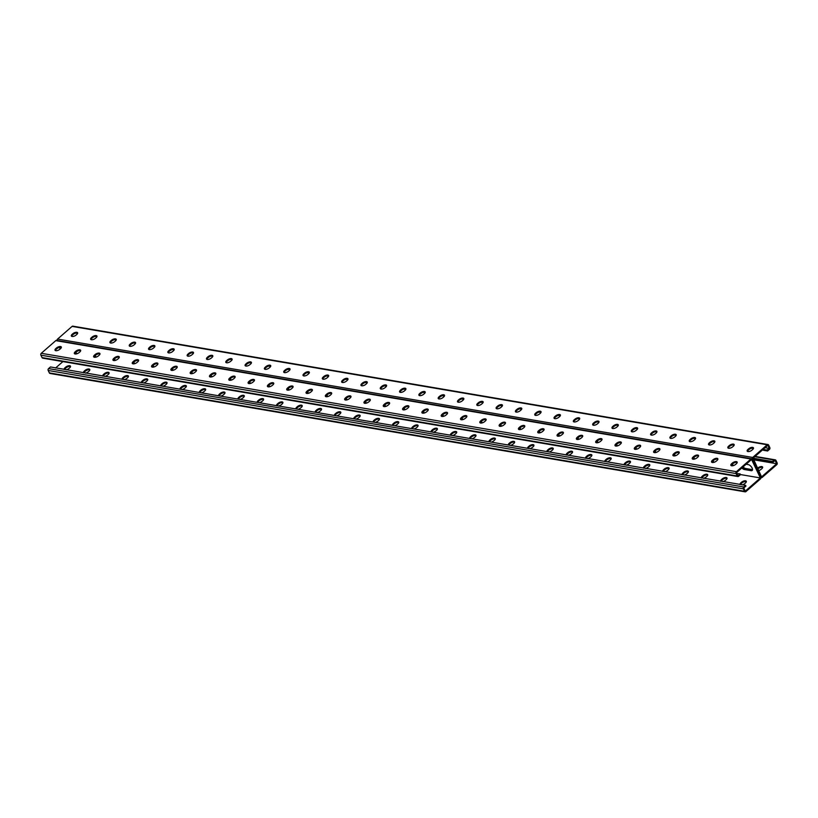<?xml version="1.0" encoding="UTF-8"?>
<svg xmlns="http://www.w3.org/2000/svg" width="818" height="818" viewBox="0 0 818 818"><rect width="100%" height="100%" fill="white"/><g stroke="black" fill="none" stroke-linecap="round" stroke-linejoin="round"><path stroke-width="1.23" d="M765.086 447.681L769.38 448.407L766.916 450.053L767.54 451.045L769.431 449.399A1.35 1.022 -80.3 0 0 769.799 447.518L768.644 445.094A1.35 1.022 -80.3 0 0 767.223 444.777L752.713 457.446A1.35 1.022 -80.3 0 0 752.345 459.327L760.801 477.058L752.345 459.327A1.35 1.022 99.7 0 0 750.924 459.01L736.415 471.679A1.35 1.022 99.7 0 0 736.036 473.561L737.202 475.984A1.35 1.022 99.7 0 0 738.613 476.301L740.505 474.644L740.157 473.919L737.969 475.831L736.466 472.671L751.568 459.481L760.382 477.947L740.454 474.552M740.157 473.919L736.854 473.489M75.88 352.241A3.753 1.789 48.9 0 1 76.606 353.857M95.185 355.533A3.753 1.789 48.9 0 1 95.91 357.149M384.828 404.859A3.753 1.789 48.9 0 1 385.554 406.474M404.143 408.151A3.753 1.789 48.9 0 1 404.869 409.757M365.523 401.566A3.753 1.789 48.9 0 1 366.249 403.182M346.208 398.284A3.753 1.789 48.9 0 1 346.934 399.89M326.903 394.992A3.753 1.789 48.9 0 1 327.629 396.607M307.588 391.699A3.753 1.789 48.9 0 1 308.314 393.315M288.284 388.417A3.753 1.789 48.9 0 1 289.01 390.033M268.969 385.125A3.753 1.789 48.9 0 1 269.705 386.74M249.664 381.842A3.753 1.789 48.9 0 1 250.39 383.448M230.359 378.55A3.753 1.789 48.9 0 1 231.085 380.166M211.044 375.257A3.753 1.789 48.9 0 1 211.77 376.873M191.739 371.975A3.753 1.789 48.9 0 1 192.465 373.591M172.424 368.683A3.753 1.789 48.9 0 1 173.15 370.298M153.119 365.401A3.753 1.789 48.9 0 1 153.845 367.006M133.804 362.108A3.753 1.789 48.9 0 1 134.53 363.724M114.5 358.816A3.753 1.789 48.9 0 1 115.226 360.431M60.184 348.959L59.428 347.374M741.854 467.968A3.753 1.789 -131.1 0 0 744.39 469.532L744.983 469.011A3.753 1.789 48.9 0 1 742.458 467.446A3.753 1.789 -131.1 0 0 744.983 469.011L751.742 470.156A3.753 1.789 -131.1 0 0 752.407 470.145A3.753 1.789 48.9 0 1 751.742 470.156L744.983 469.011L745.587 468.489A3.753 1.789 48.9 0 1 743.051 466.925M744.39 469.532L751.149 470.677A3.753 1.789 -131.1 0 0 752.171 470.473A3.753 1.789 -131.1 0 0 751.65 467.242A3.753 1.789 -131.1 0 0 748.255 464.604L746.118 464.246M733.132 465.667A3.753 1.789 -131.1 0 0 732.396 464.051M443.489 416.342A3.753 1.789 -131.1 0 0 442.763 414.726M424.174 413.049A3.753 1.789 -131.1 0 0 423.448 411.434M462.794 419.624A3.753 1.789 -131.1 0 0 462.068 418.008M482.109 422.916A3.753 1.789 -131.1 0 0 481.373 421.301M501.414 426.198A3.753 1.789 -131.1 0 0 500.688 424.593M520.718 429.491A3.753 1.789 -131.1 0 0 519.992 427.875M540.033 432.783A3.753 1.789 -131.1 0 0 539.307 431.168M559.338 436.066A3.753 1.789 -131.1 0 0 558.612 434.45M578.653 439.358A3.753 1.789 -131.1 0 0 577.927 437.742M597.958 442.64A3.753 1.789 -131.1 0 0 597.232 441.035M617.273 445.933A3.753 1.789 -131.1 0 0 616.547 444.317M636.578 449.225A3.753 1.789 -131.1 0 0 635.852 447.61M655.893 452.507A3.753 1.789 -131.1 0 0 655.167 450.892M675.198 455.8A3.753 1.789 -131.1 0 0 674.472 454.184M694.513 459.082A3.753 1.789 -131.1 0 0 693.776 457.477M713.817 462.374A3.753 1.789 -131.1 0 0 713.091 460.759M751.67 458.775L56.534 340.39A1.35 1.022 99.7 0 0 55.788 340.625L41.268 353.294A1.35 1.022 99.7 0 0 40.9 355.176L42.055 357.599A1.35 1.022 99.7 0 0 42.73 358.151L737.867 476.536M383.601 406.444A3.129 1.391 154.5 0 1 384.47 405.176L385.104 404.624A3.129 1.391 154.5 0 1 389.634 403.315M364.296 403.151A3.129 1.391 154.5 0 1 365.155 401.883L365.789 401.331A3.129 1.391 154.5 0 1 370.329 400.022M344.981 399.859A3.129 1.391 154.5 0 1 345.85 398.601L346.484 398.039A3.129 1.391 154.5 0 1 351.014 396.73M325.676 396.577A3.129 1.391 154.5 0 1 326.535 395.309L327.169 394.757A3.129 1.391 154.5 0 1 331.709 393.448M306.361 393.284A3.129 1.391 154.5 0 1 307.231 392.026L307.865 391.464A3.129 1.391 154.5 0 1 312.394 390.155M287.057 390.002A3.129 1.391 154.5 0 1 287.916 388.734L288.549 388.182A3.129 1.391 154.5 0 1 293.089 386.873M267.742 386.709A3.129 1.391 154.5 0 1 268.611 385.442L269.245 384.889A3.129 1.391 154.5 0 1 273.774 383.581M248.437 383.417A3.129 1.391 154.5 0 1 249.296 382.159L249.94 381.597A3.129 1.391 154.5 0 1 254.47 380.288M229.122 380.135A3.129 1.391 154.5 0 1 229.991 378.867L230.625 378.315A3.129 1.391 154.5 0 1 235.155 377.006M209.817 376.842A3.129 1.391 154.5 0 1 210.676 375.585L211.32 375.022A3.129 1.391 154.5 0 1 215.85 373.714M190.512 373.56A3.129 1.391 154.5 0 1 191.371 372.292L192.005 371.74A3.129 1.391 154.5 0 1 196.535 370.431M171.197 370.268A3.129 1.391 154.5 0 1 172.066 369L172.7 368.448A3.129 1.391 154.5 0 1 177.23 367.139M151.892 366.975A3.129 1.391 154.5 0 1 152.751 365.718L153.385 365.155A3.129 1.391 154.5 0 1 157.915 363.846M132.577 363.693A3.129 1.391 154.5 0 1 133.446 362.425L134.08 361.873A3.129 1.391 154.5 0 1 138.61 360.564M113.273 360.401A3.129 1.391 154.5 0 1 114.131 359.143L114.765 358.581A3.129 1.391 154.5 0 1 119.305 357.272M93.958 357.118A3.129 1.391 154.5 0 1 94.827 355.85L95.461 355.298A3.129 1.391 154.5 0 1 99.99 353.989M74.653 353.826A3.129 1.391 154.5 0 1 75.512 352.558L76.146 352.006A3.129 1.391 154.5 0 1 80.685 350.697M55.338 350.533A3.129 1.391 154.5 0 1 56.207 349.276L56.841 348.713A3.129 1.391 154.5 0 1 61.37 347.405M408.939 406.597A3.129 1.391 -25.5 0 0 404.409 407.906L403.775 408.468A3.129 1.391 -25.5 0 0 402.916 409.726M428.254 409.89A3.129 1.391 -25.5 0 0 423.724 411.198L423.08 411.751A3.129 1.391 -25.5 0 0 422.221 413.018M447.558 413.172A3.129 1.391 -25.5 0 0 443.029 414.491L442.395 415.043A3.129 1.391 -25.5 0 0 441.536 416.301M466.873 416.464A3.129 1.391 -25.5 0 0 462.344 417.773L461.7 418.325A3.129 1.391 -25.5 0 0 460.841 419.593M486.178 419.757A3.129 1.391 -25.5 0 0 481.649 421.065L481.015 421.618A3.129 1.391 -25.5 0 0 480.146 422.886M505.493 423.039A3.129 1.391 -25.5 0 0 500.964 424.348L500.319 424.91A3.129 1.391 -25.5 0 0 499.461 426.168M524.798 426.331A3.129 1.391 -25.5 0 0 520.268 427.64L519.635 428.192A3.129 1.391 -25.5 0 0 518.765 429.46M544.113 429.624A3.129 1.391 -25.5 0 0 539.573 430.933L538.939 431.485A3.129 1.391 -25.5 0 0 538.08 432.742M563.418 432.906A3.129 1.391 -25.5 0 0 558.888 434.215L558.254 434.767A3.129 1.391 -25.5 0 0 557.385 436.035M582.733 436.199A3.129 1.391 -25.5 0 0 578.193 437.507L577.559 438.059A3.129 1.391 -25.5 0 0 576.7 439.327M602.038 439.481A3.129 1.391 -25.5 0 0 597.508 440.79L596.874 441.352A3.129 1.391 -25.5 0 0 596.005 442.61M621.343 442.773A3.129 1.391 -25.5 0 0 616.813 444.082L616.179 444.634A3.129 1.391 -25.5 0 0 615.32 445.902M640.658 446.066A3.129 1.391 -25.5 0 0 636.128 447.374L635.494 447.927A3.129 1.391 -25.5 0 0 634.625 449.194M659.962 449.348A3.129 1.391 -25.5 0 0 655.433 450.657L654.799 451.209A3.129 1.391 -25.5 0 0 653.94 452.477M679.277 452.64A3.129 1.391 -25.5 0 0 674.748 453.949L674.104 454.501A3.129 1.391 -25.5 0 0 673.245 455.769M698.582 455.923A3.129 1.391 -25.5 0 0 694.053 457.231L693.419 457.794A3.129 1.391 -25.5 0 0 692.549 459.051M717.897 459.215A3.129 1.391 -25.5 0 0 713.368 460.524L712.723 461.076A3.129 1.391 -25.5 0 0 711.865 462.344M737.202 462.507A3.129 1.391 -25.5 0 0 732.672 463.816L732.038 464.368A3.129 1.391 -25.5 0 0 731.169 465.636M384.757 403.887L384.123 404.45A3.129 1.391 -25.5 0 0 383.305 406.137A3.129 1.391 -25.5 0 0 385.288 406.536A3.129 1.391 -25.5 0 0 388.131 405.135L388.775 404.573A3.129 1.391 -25.5 0 0 389.583 402.885A3.129 1.391 -25.5 0 0 387.599 402.487A3.129 1.391 -25.5 0 0 384.757 403.887L385.104 404.624M365.441 400.605L364.808 401.157A3.129 1.391 -25.5 0 0 364 402.845A3.129 1.391 -25.5 0 0 365.973 403.243A3.129 1.391 -25.5 0 0 368.826 401.842L369.46 401.29A3.129 1.391 -25.5 0 0 370.268 399.603A3.129 1.391 -25.5 0 0 368.294 399.204A3.129 1.391 -25.5 0 0 365.441 400.605L365.789 401.331M346.137 397.313L345.503 397.875A3.129 1.391 -25.5 0 0 344.685 399.552A3.129 1.391 -25.5 0 0 346.668 399.961A3.129 1.391 -25.5 0 0 349.511 398.55L350.155 397.998A3.129 1.391 -25.5 0 0 350.963 396.311A3.129 1.391 -25.5 0 0 348.979 395.912A3.129 1.391 -25.5 0 0 346.137 397.313L346.484 398.039M326.822 394.031L326.188 394.583A3.129 1.391 -25.5 0 0 325.38 396.27A3.129 1.391 -25.5 0 0 327.353 396.669A3.129 1.391 -25.5 0 0 330.206 395.268L330.84 394.705A3.129 1.391 -25.5 0 0 331.658 393.029A3.129 1.391 -25.5 0 0 329.674 392.62A3.129 1.391 -25.5 0 0 326.822 394.031L327.169 394.757M307.517 390.738L306.883 391.29A3.129 1.391 -25.5 0 0 306.065 392.977A3.129 1.391 -25.5 0 0 308.049 393.376A3.129 1.391 -25.5 0 0 310.901 391.975L311.535 391.423A3.129 1.391 -25.5 0 0 312.343 389.736A3.129 1.391 -25.5 0 0 310.359 389.337A3.129 1.391 -25.5 0 0 307.517 390.738L307.865 391.464M288.202 387.446L287.568 388.008A3.129 1.391 -25.5 0 0 286.76 389.695A3.129 1.391 -25.5 0 0 288.744 390.094A3.129 1.391 -25.5 0 0 291.586 388.693L292.22 388.131A3.129 1.391 -25.5 0 0 293.038 386.444A3.129 1.391 -25.5 0 0 291.055 386.045A3.129 1.391 -25.5 0 0 288.202 387.446L288.549 388.182M268.897 384.163L268.263 384.716A3.129 1.391 -25.5 0 0 267.445 386.403A3.129 1.391 -25.5 0 0 269.429 386.802A3.129 1.391 -25.5 0 0 272.282 385.401L272.915 384.849A3.129 1.391 -25.5 0 0 273.723 383.161A3.129 1.391 -25.5 0 0 271.75 382.763A3.129 1.391 -25.5 0 0 268.897 384.163L269.245 384.889M249.592 380.871L248.948 381.423A3.129 1.391 -25.5 0 0 248.14 383.11A3.129 1.391 -25.5 0 0 250.124 383.519A3.129 1.391 -25.5 0 0 252.966 382.108L253.6 381.556A3.129 1.391 -25.5 0 0 254.418 379.869A3.129 1.391 -25.5 0 0 252.435 379.47A3.129 1.391 -25.5 0 0 249.592 380.871L249.94 381.597M230.277 377.589L229.643 378.141A3.129 1.391 -25.5 0 0 228.835 379.828A3.129 1.391 -25.5 0 0 230.809 380.227A3.129 1.391 -25.5 0 0 233.662 378.826L234.296 378.264A3.129 1.391 -25.5 0 0 235.103 376.577A3.129 1.391 -25.5 0 0 233.13 376.178A3.129 1.391 -25.5 0 0 230.277 377.589L230.625 378.315M210.972 374.296L210.328 374.849A3.129 1.391 -25.5 0 0 209.52 376.536A3.129 1.391 -25.5 0 0 211.504 376.934A3.129 1.391 -25.5 0 0 214.347 375.534L214.981 374.981A3.129 1.391 -25.5 0 0 215.799 373.294A3.129 1.391 -25.5 0 0 213.815 372.896A3.129 1.391 -25.5 0 0 210.972 374.296L211.32 375.022M191.657 371.004L191.023 371.566A3.129 1.391 -25.5 0 0 190.216 373.253A3.129 1.391 -25.5 0 0 192.189 373.652A3.129 1.391 -25.5 0 0 195.042 372.251L195.676 371.689A3.129 1.391 -25.5 0 0 196.484 370.002A3.129 1.391 -25.5 0 0 194.51 369.603A3.129 1.391 -25.5 0 0 191.657 371.004L192.005 371.74M172.353 367.722L171.719 368.274A3.129 1.391 -25.5 0 0 170.901 369.961A3.129 1.391 -25.5 0 0 172.884 370.36A3.129 1.391 -25.5 0 0 175.727 368.959L176.371 368.407A3.129 1.391 -25.5 0 0 177.179 366.72A3.129 1.391 -25.5 0 0 175.195 366.311A3.129 1.391 -25.5 0 0 172.353 367.722L172.7 368.448M153.038 364.429L152.404 364.981A3.129 1.391 -25.5 0 0 151.596 366.668A3.129 1.391 -25.5 0 0 153.569 367.077A3.129 1.391 -25.5 0 0 156.422 365.666L157.056 365.114A3.129 1.391 -25.5 0 0 157.864 363.427A3.129 1.391 -25.5 0 0 155.89 363.028A3.129 1.391 -25.5 0 0 153.038 364.429L153.385 365.155M133.733 361.147L133.099 361.699A3.129 1.391 -25.5 0 0 132.281 363.386A3.129 1.391 -25.5 0 0 134.264 363.785A3.129 1.391 -25.5 0 0 137.107 362.384L137.751 361.822A3.129 1.391 -25.5 0 0 138.559 360.135A3.129 1.391 -25.5 0 0 136.575 359.736A3.129 1.391 -25.5 0 0 133.733 361.147L134.08 361.873M114.418 357.855L113.784 358.407A3.129 1.391 -25.5 0 0 112.976 360.094A3.129 1.391 -25.5 0 0 114.949 360.493A3.129 1.391 -25.5 0 0 117.802 359.092L118.436 358.54A3.129 1.391 -25.5 0 0 119.254 356.852A3.129 1.391 -25.5 0 0 117.271 356.454A3.129 1.391 -25.5 0 0 114.418 357.855L114.765 358.581M95.113 354.562L94.479 355.124A3.129 1.391 -25.5 0 0 93.661 356.812A3.129 1.391 -25.5 0 0 95.645 357.21A3.129 1.391 -25.5 0 0 98.497 355.81L99.131 355.247A3.129 1.391 -25.5 0 0 99.939 353.56A3.129 1.391 -25.5 0 0 97.956 353.161A3.129 1.391 -25.5 0 0 95.113 354.562L95.461 355.298M75.798 351.28L75.164 351.832A3.129 1.391 -25.5 0 0 74.356 353.519A3.129 1.391 -25.5 0 0 76.34 353.918A3.129 1.391 -25.5 0 0 79.182 352.517L79.816 351.965A3.129 1.391 -25.5 0 0 80.634 350.278A3.129 1.391 -25.5 0 0 78.651 349.869A3.129 1.391 -25.5 0 0 75.798 351.28L76.146 352.006M56.493 347.987L55.859 348.54A3.129 1.391 -25.5 0 0 55.041 350.227A3.129 1.391 -25.5 0 0 57.025 350.636A3.129 1.391 -25.5 0 0 59.878 349.225L60.512 348.673A3.129 1.391 -25.5 0 0 61.319 346.985A3.129 1.391 -25.5 0 0 59.346 346.587A3.129 1.391 -25.5 0 0 56.493 347.987L56.841 348.713M408.08 407.865L407.446 408.417A3.129 1.391 154.5 0 1 404.593 409.828A3.129 1.391 154.5 0 1 402.62 409.419A3.129 1.391 154.5 0 1 403.427 407.732L404.061 407.18A3.129 1.391 154.5 0 1 406.914 405.779A3.129 1.391 154.5 0 1 408.888 406.178A3.129 1.391 154.5 0 1 408.08 407.865M427.385 411.157L426.751 411.71A3.129 1.391 154.5 0 1 423.908 413.11A3.129 1.391 154.5 0 1 421.924 412.712A3.129 1.391 154.5 0 1 422.732 411.025L423.376 410.472A3.129 1.391 154.5 0 1 426.219 409.061A3.129 1.391 154.5 0 1 428.203 409.47A3.129 1.391 154.5 0 1 427.385 411.157M446.7 414.44L446.066 414.992A3.129 1.391 154.5 0 1 443.213 416.403A3.129 1.391 154.5 0 1 441.239 416.004A3.129 1.391 154.5 0 1 442.047 414.317L442.681 413.755A3.129 1.391 154.5 0 1 445.534 412.354A3.129 1.391 154.5 0 1 447.507 412.753A3.129 1.391 154.5 0 1 446.7 414.44M466.004 417.732L465.37 418.284A3.129 1.391 154.5 0 1 462.528 419.685A3.129 1.391 154.5 0 1 460.544 419.286A3.129 1.391 154.5 0 1 461.352 417.599L461.996 417.047A3.129 1.391 154.5 0 1 464.839 415.646A3.129 1.391 154.5 0 1 466.822 416.045A3.129 1.391 154.5 0 1 466.004 417.732M485.319 421.014L484.685 421.577A3.129 1.391 154.5 0 1 481.833 422.978A3.129 1.391 154.5 0 1 479.859 422.579A3.129 1.391 154.5 0 1 480.667 420.892L481.301 420.329A3.129 1.391 154.5 0 1 484.154 418.928A3.129 1.391 154.5 0 1 486.127 419.327A3.129 1.391 154.5 0 1 485.319 421.014M504.624 424.307L503.99 424.859A3.129 1.391 154.5 0 1 501.148 426.27A3.129 1.391 154.5 0 1 499.164 425.861A3.129 1.391 154.5 0 1 499.972 424.174L500.616 423.622A3.129 1.391 154.5 0 1 503.459 422.221A3.129 1.391 154.5 0 1 505.442 422.62A3.129 1.391 154.5 0 1 504.624 424.307M523.939 427.599L523.305 428.151A3.129 1.391 154.5 0 1 520.452 429.552A3.129 1.391 154.5 0 1 518.469 429.153A3.129 1.391 154.5 0 1 519.287 427.466L519.921 426.914A3.129 1.391 154.5 0 1 522.774 425.503A3.129 1.391 154.5 0 1 524.747 425.912A3.129 1.391 154.5 0 1 523.939 427.599M543.244 430.881L542.61 431.434A3.129 1.391 154.5 0 1 539.768 432.845A3.129 1.391 154.5 0 1 537.784 432.446A3.129 1.391 154.5 0 1 538.592 430.759L539.226 430.196A3.129 1.391 154.5 0 1 542.078 428.796A3.129 1.391 154.5 0 1 544.062 429.194A3.129 1.391 154.5 0 1 543.244 430.881M562.559 434.174L561.915 434.726A3.129 1.391 154.5 0 1 559.072 436.127A3.129 1.391 154.5 0 1 557.089 435.728A3.129 1.391 154.5 0 1 557.907 434.041L558.541 433.489A3.129 1.391 154.5 0 1 561.383 432.088A3.129 1.391 154.5 0 1 563.367 432.487A3.129 1.391 154.5 0 1 562.559 434.174M581.864 437.456L581.23 438.019A3.129 1.391 154.5 0 1 578.377 439.419A3.129 1.391 154.5 0 1 576.404 439.021A3.129 1.391 154.5 0 1 577.211 437.333L577.845 436.771A3.129 1.391 154.5 0 1 580.698 435.37A3.129 1.391 154.5 0 1 582.682 435.769A3.129 1.391 154.5 0 1 581.864 437.456M601.179 440.749L600.535 441.301A3.129 1.391 154.5 0 1 597.692 442.712A3.129 1.391 154.5 0 1 595.708 442.303A3.129 1.391 154.5 0 1 596.526 440.616L597.16 440.064A3.129 1.391 154.5 0 1 600.003 438.663A3.129 1.391 154.5 0 1 601.987 439.061A3.129 1.391 154.5 0 1 601.179 440.749M620.484 444.041L619.85 444.593A3.129 1.391 154.5 0 1 616.997 445.994A3.129 1.391 154.5 0 1 615.024 445.595A3.129 1.391 154.5 0 1 615.831 443.908L616.465 443.356A3.129 1.391 154.5 0 1 619.318 441.945A3.129 1.391 154.5 0 1 621.291 442.354A3.129 1.391 154.5 0 1 620.484 444.041M639.799 447.323L639.155 447.875A3.129 1.391 154.5 0 1 636.312 449.286A3.129 1.391 154.5 0 1 634.328 448.888A3.129 1.391 154.5 0 1 635.146 447.201L635.78 446.638A3.129 1.391 154.5 0 1 638.623 445.237A3.129 1.391 154.5 0 1 640.606 445.636A3.129 1.391 154.5 0 1 639.799 447.323M659.104 450.616L658.47 451.168A3.129 1.391 154.5 0 1 655.617 452.569A3.129 1.391 154.5 0 1 653.643 452.17A3.129 1.391 154.5 0 1 654.451 450.483L655.085 449.931A3.129 1.391 154.5 0 1 657.938 448.53A3.129 1.391 154.5 0 1 659.911 448.929A3.129 1.391 154.5 0 1 659.104 450.616M678.408 453.898L677.774 454.46A3.129 1.391 154.5 0 1 674.932 455.861A3.129 1.391 154.5 0 1 672.948 455.462A3.129 1.391 154.5 0 1 673.756 453.775L674.4 453.213A3.129 1.391 154.5 0 1 677.243 451.812A3.129 1.391 154.5 0 1 679.226 452.211A3.129 1.391 154.5 0 1 678.408 453.898M697.723 457.19L697.089 457.743A3.129 1.391 154.5 0 1 694.237 459.154A3.129 1.391 154.5 0 1 692.263 458.745A3.129 1.391 154.5 0 1 693.071 457.058L693.705 456.505A3.129 1.391 154.5 0 1 696.558 455.105A3.129 1.391 154.5 0 1 698.531 455.503A3.129 1.391 154.5 0 1 697.723 457.19M717.028 460.483L716.394 461.035A3.129 1.391 154.5 0 1 713.552 462.436A3.129 1.391 154.5 0 1 711.568 462.037A3.129 1.391 154.5 0 1 712.376 460.35L713.02 459.798A3.129 1.391 154.5 0 1 715.862 458.387A3.129 1.391 154.5 0 1 717.846 458.796A3.129 1.391 154.5 0 1 717.028 460.483M736.343 463.765L735.709 464.327A3.129 1.391 154.5 0 1 732.856 465.728A3.129 1.391 154.5 0 1 730.873 465.33A3.129 1.391 154.5 0 1 731.691 463.642L732.325 463.08A3.129 1.391 154.5 0 1 735.178 461.679A3.129 1.391 154.5 0 1 737.151 462.078A3.129 1.391 154.5 0 1 736.343 463.765M760.382 477.947L745.27 491.137L743.766 487.978L745.955 486.066L745.607 485.34L238.038 399.112A3.129 1.391 154.5 0 1 237.987 399.02A3.129 1.391 154.5 0 1 238.795 397.333L239.429 396.781A3.129 1.391 154.5 0 1 242.281 395.37A3.129 1.391 154.5 0 1 244.265 395.769A3.129 1.391 154.5 0 1 243.447 397.456L242.813 398.018A3.129 1.391 154.5 0 1 239.95 399.419M753.388 459.747L776.681 463.714L775.167 460.554L772.703 462.201L772.356 461.475L774.523 460.084A1.35 1.022 99.7 0 1 775.945 460.401L777.1 462.824A1.35 1.022 99.7 0 1 776.732 464.706L762.212 477.375A1.35 1.022 99.7 0 1 760.801 477.058A1.35 1.022 -80.3 0 1 760.423 478.929L745.914 491.608A1.35 1.022 -80.3 0 1 745.167 491.843L50.031 373.458A1.35 1.022 -80.3 0 1 49.356 372.906L48.201 370.482A1.35 1.022 -80.3 0 1 48.569 368.601L50.46 366.955L238.038 399.112M745.167 491.843A1.35 1.022 -80.3 0 1 744.503 491.291L743.337 488.857A1.35 1.022 -80.3 0 1 743.715 486.986L745.607 485.34M62.914 361.597L55.542 368.018M392.415 425.186A3.129 1.391 154.5 0 1 393.274 423.642L393.908 423.08A3.129 1.391 154.5 0 1 396.761 421.679A3.129 1.391 154.5 0 1 398.734 422.078A3.129 1.391 154.5 0 1 397.926 423.765L397.292 424.327A3.129 1.391 154.5 0 1 394.889 425.616M373.1 421.904A3.129 1.391 154.5 0 1 373.959 420.35L374.603 419.798A3.129 1.391 154.5 0 1 377.446 418.397A3.129 1.391 154.5 0 1 379.429 418.796A3.129 1.391 154.5 0 1 378.611 420.483L377.977 421.035A3.129 1.391 154.5 0 1 375.585 422.323M353.795 418.611A3.129 1.391 154.5 0 1 354.654 417.068L355.288 416.505A3.129 1.391 154.5 0 1 358.141 415.104A3.129 1.391 154.5 0 1 360.114 415.503A3.129 1.391 154.5 0 1 359.306 417.19L358.673 417.742A3.129 1.391 154.5 0 1 356.28 419.031M334.49 415.329A3.129 1.391 154.5 0 1 335.339 413.775L335.983 413.223A3.129 1.391 154.5 0 1 338.826 411.812A3.129 1.391 154.5 0 1 340.809 412.221A3.129 1.391 154.5 0 1 339.991 413.898L339.358 414.46A3.129 1.391 154.5 0 1 336.965 415.749M315.175 412.037A3.129 1.391 154.5 0 1 316.034 410.483L316.668 409.93A3.129 1.391 154.5 0 1 319.521 408.53A3.129 1.391 154.5 0 1 321.494 408.928A3.129 1.391 154.5 0 1 320.687 410.616L320.053 411.168A3.129 1.391 154.5 0 1 317.66 412.456M295.871 408.744A3.129 1.391 154.5 0 1 296.729 407.2L297.363 406.638A3.129 1.391 154.5 0 1 300.206 405.237A3.129 1.391 154.5 0 1 302.19 405.636A3.129 1.391 154.5 0 1 301.382 407.323L300.738 407.885A3.129 1.391 154.5 0 1 298.345 409.174M276.556 405.462A3.129 1.391 154.5 0 1 277.414 403.908L278.048 403.356A3.129 1.391 154.5 0 1 280.901 401.955A3.129 1.391 154.5 0 1 282.875 402.354A3.129 1.391 154.5 0 1 282.067 404.041L281.433 404.593A3.129 1.391 154.5 0 1 279.04 405.881M257.251 402.17A3.129 1.391 154.5 0 1 258.11 400.615L258.744 400.063A3.129 1.391 154.5 0 1 261.586 398.663A3.129 1.391 154.5 0 1 263.57 399.061A3.129 1.391 154.5 0 1 262.762 400.748L262.118 401.301A3.129 1.391 154.5 0 1 259.725 402.589M218.733 395.83A3.129 1.391 154.5 0 1 218.672 395.728A3.129 1.391 154.5 0 1 219.49 394.041L220.124 393.489A3.129 1.391 154.5 0 1 222.966 392.088A3.129 1.391 154.5 0 1 224.95 392.487A3.129 1.391 154.5 0 1 224.142 394.174L223.508 394.726A3.129 1.391 154.5 0 1 220.635 396.137M199.418 392.538A3.129 1.391 154.5 0 1 199.367 392.446A3.129 1.391 154.5 0 1 200.175 390.759L200.809 390.196A3.129 1.391 154.5 0 1 203.662 388.795A3.129 1.391 154.5 0 1 205.645 389.194A3.129 1.391 154.5 0 1 204.827 390.881L204.193 391.444A3.129 1.391 154.5 0 1 201.33 392.844M180.113 389.245A3.129 1.391 154.5 0 1 180.052 389.153A3.129 1.391 154.5 0 1 180.87 387.466L181.504 386.914A3.129 1.391 154.5 0 1 184.357 385.503A3.129 1.391 154.5 0 1 186.33 385.912A3.129 1.391 154.5 0 1 185.522 387.599L184.888 388.151A3.129 1.391 154.5 0 1 182.025 389.562M160.809 385.963A3.129 1.391 154.5 0 1 160.747 385.861A3.129 1.391 154.5 0 1 161.555 384.174L162.199 383.622A3.129 1.391 154.5 0 1 165.042 382.221A3.129 1.391 154.5 0 1 167.025 382.619A3.129 1.391 154.5 0 1 166.207 384.307L165.573 384.859A3.129 1.391 154.5 0 1 162.71 386.27M141.494 382.671A3.129 1.391 154.5 0 1 141.442 382.579A3.129 1.391 154.5 0 1 142.25 380.891L142.884 380.339A3.129 1.391 154.5 0 1 145.737 378.928A3.129 1.391 154.5 0 1 147.71 379.327A3.129 1.391 154.5 0 1 146.903 381.014L146.269 381.577A3.129 1.391 154.5 0 1 143.406 382.977M122.189 379.388A3.129 1.391 154.5 0 1 122.127 379.286A3.129 1.391 154.5 0 1 122.935 377.599L123.579 377.047A3.129 1.391 154.5 0 1 126.422 375.646A3.129 1.391 154.5 0 1 128.406 376.045A3.129 1.391 154.5 0 1 127.588 377.732L126.954 378.284A3.129 1.391 154.5 0 1 124.091 379.695M102.874 376.096A3.129 1.391 154.5 0 1 102.823 376.004A3.129 1.391 154.5 0 1 103.63 374.317L104.264 373.754A3.129 1.391 154.5 0 1 107.117 372.354A3.129 1.391 154.5 0 1 109.091 372.752A3.129 1.391 154.5 0 1 108.283 374.439L107.649 375.002A3.129 1.391 154.5 0 1 104.786 376.403M83.569 372.803A3.129 1.391 154.5 0 1 83.508 372.711A3.129 1.391 154.5 0 1 84.326 371.024L84.96 370.472A3.129 1.391 154.5 0 1 87.802 369.061A3.129 1.391 154.5 0 1 89.786 369.47A3.129 1.391 154.5 0 1 88.978 371.157L88.334 371.709A3.129 1.391 154.5 0 1 85.471 373.12M64.254 369.521A3.129 1.391 154.5 0 1 64.203 369.419A3.129 1.391 154.5 0 1 65.011 367.732L65.644 367.18A3.129 1.391 154.5 0 1 68.497 365.779A3.129 1.391 154.5 0 1 70.471 366.178A3.129 1.391 154.5 0 1 69.663 367.865L69.029 368.417A3.129 1.391 154.5 0 1 66.166 369.828M414.205 428.898A3.129 1.391 -25.5 0 0 416.597 427.609L417.231 427.057A3.129 1.391 -25.5 0 0 418.049 425.37A3.129 1.391 -25.5 0 0 416.065 424.971A3.129 1.391 -25.5 0 0 413.223 426.372L412.579 426.924A3.129 1.391 -25.5 0 0 411.72 428.479M433.509 432.19A3.129 1.391 -25.5 0 0 435.912 430.902L436.546 430.35A3.129 1.391 -25.5 0 0 437.354 428.663A3.129 1.391 -25.5 0 0 435.37 428.254A3.129 1.391 -25.5 0 0 432.528 429.665L431.894 430.217A3.129 1.391 -25.5 0 0 431.035 431.771M452.824 435.483A3.129 1.391 -25.5 0 0 455.217 434.184L455.851 433.632A3.129 1.391 -25.5 0 0 456.669 431.945A3.129 1.391 -25.5 0 0 454.685 431.546A3.129 1.391 -25.5 0 0 451.833 432.947L451.199 433.509A3.129 1.391 -25.5 0 0 450.34 435.053M472.129 438.765A3.129 1.391 -25.5 0 0 474.522 437.477L475.166 436.924A3.129 1.391 -25.5 0 0 475.974 435.237A3.129 1.391 -25.5 0 0 473.99 434.839A3.129 1.391 -25.5 0 0 471.148 436.239L470.514 436.792A3.129 1.391 -25.5 0 0 469.655 438.346M491.444 442.057A3.129 1.391 -25.5 0 0 493.837 440.769L494.471 440.207A3.129 1.391 -25.5 0 0 495.289 438.52A3.129 1.391 -25.5 0 0 493.305 438.121A3.129 1.391 -25.5 0 0 490.452 439.522L489.818 440.084A3.129 1.391 -25.5 0 0 488.959 441.628M510.749 445.34A3.129 1.391 -25.5 0 0 513.142 444.051L513.786 443.499A3.129 1.391 -25.5 0 0 514.594 441.812A3.129 1.391 -25.5 0 0 512.61 441.413A3.129 1.391 -25.5 0 0 509.767 442.814L509.133 443.366A3.129 1.391 -25.5 0 0 508.275 444.92M530.064 448.632A3.129 1.391 -25.5 0 0 532.457 447.344L533.091 446.792A3.129 1.391 -25.5 0 0 533.898 445.104A3.129 1.391 -25.5 0 0 531.925 444.695A3.129 1.391 -25.5 0 0 529.072 446.107L528.438 446.659A3.129 1.391 -25.5 0 0 527.579 448.213M549.369 451.925A3.129 1.391 -25.5 0 0 551.761 450.626L552.406 450.074A3.129 1.391 -25.5 0 0 553.213 448.387A3.129 1.391 -25.5 0 0 551.23 447.988A3.129 1.391 -25.5 0 0 548.387 449.389L547.753 449.951A3.129 1.391 -25.5 0 0 546.894 451.495M568.213 455.329A3.129 1.391 -25.5 0 0 571.076 453.918L571.71 453.366A3.129 1.391 -25.5 0 0 572.518 451.679A3.129 1.391 -25.5 0 0 570.545 451.28A3.129 1.391 -25.5 0 0 567.692 452.681L567.058 453.233A3.129 1.391 -25.5 0 0 566.25 454.92A3.129 1.391 -25.5 0 0 566.301 455.023M587.518 458.612A3.129 1.391 -25.5 0 0 590.381 457.211L591.015 456.649A3.129 1.391 -25.5 0 0 591.833 454.961A3.129 1.391 -25.5 0 0 589.85 454.563A3.129 1.391 -25.5 0 0 587.007 455.963L586.363 456.526A3.129 1.391 -25.5 0 0 585.555 458.213A3.129 1.391 -25.5 0 0 585.616 458.305M606.833 461.904A3.129 1.391 -25.5 0 0 609.696 460.493L610.33 459.941A3.129 1.391 -25.5 0 0 611.138 458.254A3.129 1.391 -25.5 0 0 609.165 457.855A3.129 1.391 -25.5 0 0 606.312 459.256L605.678 459.808A3.129 1.391 -25.5 0 0 604.87 461.495A3.129 1.391 -25.5 0 0 604.921 461.597M626.138 465.186A3.129 1.391 -25.5 0 0 629.001 463.786L629.635 463.233A3.129 1.391 -25.5 0 0 630.453 461.546A3.129 1.391 -25.5 0 0 628.469 461.137A3.129 1.391 -25.5 0 0 625.627 462.548L624.983 463.1A3.129 1.391 -25.5 0 0 624.175 464.788A3.129 1.391 -25.5 0 0 624.236 464.88M645.453 468.479A3.129 1.391 -25.5 0 0 648.316 467.068L648.95 466.516A3.129 1.391 -25.5 0 0 649.758 464.829A3.129 1.391 -25.5 0 0 647.784 464.43A3.129 1.391 -25.5 0 0 644.932 465.831L644.298 466.393A3.129 1.391 -25.5 0 0 643.48 468.08A3.129 1.391 -25.5 0 0 643.541 468.172M664.758 471.771A3.129 1.391 -25.5 0 0 667.621 470.36L668.255 469.808A3.129 1.391 -25.5 0 0 669.073 468.121A3.129 1.391 -25.5 0 0 667.089 467.722A3.129 1.391 -25.5 0 0 664.236 469.123L663.602 469.675A3.129 1.391 -25.5 0 0 662.795 471.362A3.129 1.391 -25.5 0 0 662.846 471.465M684.063 475.053A3.129 1.391 -25.5 0 0 686.936 473.653L687.57 473.09A3.129 1.391 -25.5 0 0 688.378 471.403A3.129 1.391 -25.5 0 0 686.394 471.004A3.129 1.391 -25.5 0 0 683.551 472.405L682.918 472.968A3.129 1.391 -25.5 0 0 682.1 474.655A3.129 1.391 -25.5 0 0 682.161 474.747M703.378 478.346A3.129 1.391 -25.5 0 0 706.241 476.935L706.875 476.383A3.129 1.391 -25.5 0 0 707.693 474.696A3.129 1.391 -25.5 0 0 705.709 474.297A3.129 1.391 -25.5 0 0 702.856 475.698L702.222 476.25A3.129 1.391 -25.5 0 0 701.415 477.937A3.129 1.391 -25.5 0 0 701.466 478.039M722.683 481.628A3.129 1.391 -25.5 0 0 725.546 480.227L726.19 479.675A3.129 1.391 -25.5 0 0 726.997 477.988A3.129 1.391 -25.5 0 0 725.014 477.579A3.129 1.391 -25.5 0 0 722.171 478.99L721.537 479.542A3.129 1.391 -25.5 0 0 720.719 481.229A3.129 1.391 -25.5 0 0 720.781 481.321M741.998 484.921A3.129 1.391 -25.5 0 0 744.861 483.52L745.495 482.957A3.129 1.391 -25.5 0 0 746.302 481.27A3.129 1.391 -25.5 0 0 744.329 480.872A3.129 1.391 -25.5 0 0 741.476 482.272L740.842 482.835A3.129 1.391 -25.5 0 0 740.034 484.522A3.129 1.391 -25.5 0 0 740.085 484.614M398.785 422.507A3.129 1.391 -25.5 0 0 394.256 423.816L393.622 424.368A3.129 1.391 -25.5 0 0 392.875 425.268M379.48 419.215A3.129 1.391 -25.5 0 0 374.951 420.524L374.307 421.076A3.129 1.391 -25.5 0 0 373.57 421.986M360.165 415.922A3.129 1.391 -25.5 0 0 355.636 417.231L355.002 417.793A3.129 1.391 -25.5 0 0 354.255 418.693M340.861 412.64A3.129 1.391 -25.5 0 0 336.331 413.949L335.687 414.501A3.129 1.391 -25.5 0 0 334.951 415.401M321.546 409.348A3.129 1.391 -25.5 0 0 317.016 410.656L316.382 411.219A3.129 1.391 -25.5 0 0 315.636 412.119M302.241 406.065A3.129 1.391 -25.5 0 0 297.711 407.374L297.077 407.926A3.129 1.391 -25.5 0 0 296.331 408.826M282.936 402.773A3.129 1.391 -25.5 0 0 278.396 404.082L277.762 404.634A3.129 1.391 -25.5 0 0 277.026 405.534M263.621 399.481A3.129 1.391 -25.5 0 0 259.091 400.789L258.457 401.352A3.129 1.391 -25.5 0 0 257.711 402.251M244.316 396.198A3.129 1.391 -25.5 0 0 239.776 397.507L239.142 398.059A3.129 1.391 -25.5 0 0 238.355 399.072M225.001 392.906A3.129 1.391 -25.5 0 0 220.471 394.215L219.838 394.777A3.129 1.391 -25.5 0 0 219.04 395.779M205.696 389.624A3.129 1.391 -25.5 0 0 201.156 390.932L200.522 391.485A3.129 1.391 -25.5 0 0 199.735 392.497M186.381 386.331A3.129 1.391 -25.5 0 0 181.852 387.64L181.218 388.192A3.129 1.391 -25.5 0 0 180.42 389.204M167.077 383.039A3.129 1.391 -25.5 0 0 162.547 384.348L161.903 384.91A3.129 1.391 -25.5 0 0 161.115 385.922M147.761 379.756A3.129 1.391 -25.5 0 0 143.232 381.065L142.598 381.617A3.129 1.391 -25.5 0 0 141.811 382.63M128.457 376.464A3.129 1.391 -25.5 0 0 123.927 377.773L123.283 378.335A3.129 1.391 -25.5 0 0 122.495 379.337M109.142 373.182A3.129 1.391 -25.5 0 0 104.612 374.491L103.978 375.043A3.129 1.391 -25.5 0 0 103.191 376.055M89.837 369.889A3.129 1.391 -25.5 0 0 85.307 371.198L84.673 371.75A3.129 1.391 -25.5 0 0 83.876 372.763M70.522 366.597A3.129 1.391 -25.5 0 0 65.992 367.906L65.358 368.468A3.129 1.391 -25.5 0 0 64.571 369.47M412.19 428.56A3.129 1.391 154.5 0 1 412.926 427.661L413.571 427.098A3.129 1.391 154.5 0 1 418.1 425.789M431.495 431.843A3.129 1.391 154.5 0 1 432.241 430.943L432.875 430.391A3.129 1.391 154.5 0 1 437.405 429.082M450.81 435.135A3.129 1.391 154.5 0 1 451.546 434.235L452.18 433.673A3.129 1.391 154.5 0 1 456.72 432.364M470.115 438.428A3.129 1.391 154.5 0 1 470.861 437.518L471.495 436.965A3.129 1.391 154.5 0 1 476.025 435.657M489.43 441.71A3.129 1.391 154.5 0 1 490.166 440.81L490.8 440.258A3.129 1.391 154.5 0 1 495.34 438.949M508.735 445.002A3.129 1.391 154.5 0 1 509.481 444.102L510.115 443.54A3.129 1.391 154.5 0 1 514.645 442.231M528.039 448.284A3.129 1.391 154.5 0 1 528.786 447.385L529.42 446.832A3.129 1.391 154.5 0 1 533.95 445.524M547.354 451.577A3.129 1.391 154.5 0 1 548.101 450.677L548.735 450.125A3.129 1.391 154.5 0 1 553.265 448.816M566.618 454.972A3.129 1.391 154.5 0 1 567.406 453.959L568.04 453.407A3.129 1.391 154.5 0 1 572.569 452.098M585.923 458.264A3.129 1.391 154.5 0 1 586.71 457.252L587.355 456.7A3.129 1.391 154.5 0 1 591.884 455.391M605.238 461.546A3.129 1.391 154.5 0 1 606.026 460.544L606.659 459.982A3.129 1.391 154.5 0 1 611.189 458.673M624.543 464.839A3.129 1.391 154.5 0 1 625.33 463.826L625.975 463.274A3.129 1.391 154.5 0 1 630.504 461.966M643.848 468.131A3.129 1.391 154.5 0 1 644.645 467.119L645.279 466.567A3.129 1.391 154.5 0 1 649.809 465.258M663.163 471.413A3.129 1.391 154.5 0 1 663.95 470.401L664.584 469.849A3.129 1.391 154.5 0 1 669.124 468.54M682.468 474.706A3.129 1.391 154.5 0 1 683.265 473.694L683.899 473.141A3.129 1.391 154.5 0 1 688.429 471.833M701.783 477.988A3.129 1.391 154.5 0 1 702.57 476.986L703.204 476.424A3.129 1.391 154.5 0 1 707.744 475.115M721.087 481.281A3.129 1.391 154.5 0 1 721.885 480.268L722.519 479.716A3.129 1.391 154.5 0 1 727.049 478.407M740.402 484.573A3.129 1.391 154.5 0 1 741.19 483.561L741.824 483.009A3.129 1.391 154.5 0 1 746.364 481.7M772.703 462.201L753.02 458.97M772.356 461.475L753.051 458.182L767.867 445.248L769.38 448.407M776.681 463.714L761.568 476.904L753.398 458.908M752.509 469.665A3.753 1.789 48.9 0 1 752.335 469.634L745.587 468.489M757.468 468.315L757.775 468.039A3.129 1.391 154.5 0 1 760.628 466.638A3.129 1.391 154.5 0 1 762.611 467.037A3.129 1.391 154.5 0 1 761.793 468.724L761.159 469.287A3.129 1.391 154.5 0 1 758.572 470.626M762.662 467.467A3.129 1.391 -25.5 0 0 758.122 468.775L757.816 469.041M766.916 450.053L763.082 449.43L763.399 450.125L762.458 449.982M767.264 450.779L763.399 450.125M753.429 448.53L751.834 448.172M734.124 445.237L732.529 444.88M714.809 441.945L713.214 441.597M695.505 438.663L693.909 438.305M676.189 435.37L674.594 435.023M656.885 432.078L655.29 431.73M637.58 428.796L635.975 428.438M618.265 425.503L616.67 425.156M598.96 422.221L597.365 421.863M579.645 418.928L578.05 418.581M560.289 415.749L558.275 415.411M540.974 412.466L538.96 412.119M521.669 409.174L519.655 408.826M502.364 405.881L500.34 405.544M483.049 402.599L481.035 402.251M463.745 399.307L461.72 398.969M444.43 396.014L442.415 395.677M425.125 392.732L423.111 392.384M405.81 389.44L403.795 389.102M386.505 386.157L384.491 385.81M367.19 382.865L365.176 382.517M347.885 379.572L345.871 379.235M328.57 376.29L326.556 375.943M309.265 372.998L307.251 372.66M289.961 369.716L287.936 369.368M270.646 366.423L268.631 366.075M249.787 362.671L251.382 363.028M230.482 359.388L232.077 359.736M211.167 356.096L212.762 356.454M191.862 352.814L193.457 353.161M172.547 349.521L174.152 349.869M153.242 346.229L154.837 346.587M133.937 342.946L135.532 343.294M114.622 339.654L116.217 340.012M95.317 336.372L96.913 336.719M76.002 333.079L77.598 333.427M57.066 340.482A1.35 1.022 -80.3 0 1 57.577 339.071L72.086 326.392A1.35 1.022 -80.3 0 1 72.833 326.157L767.969 444.542M405.933 389.082A3.129 1.391 -25.5 0 0 401.403 390.39L400.769 390.943A3.129 1.391 -25.5 0 0 399.9 392.211M386.628 385.789A3.129 1.391 -25.5 0 0 382.088 387.098L381.454 387.65A3.129 1.391 -25.5 0 0 380.595 388.918M367.313 382.507A3.129 1.391 -25.5 0 0 362.783 383.816L362.149 384.368A3.129 1.391 -25.5 0 0 361.28 385.636M348.008 379.215A3.129 1.391 -25.5 0 0 343.478 380.523L342.834 381.076A3.129 1.391 -25.5 0 0 341.975 382.343M328.693 375.922A3.129 1.391 -25.5 0 0 324.163 377.231L323.529 377.793A3.129 1.391 -25.5 0 0 322.66 379.051M309.388 372.64A3.129 1.391 -25.5 0 0 304.858 373.949L304.214 374.501A3.129 1.391 -25.5 0 0 303.355 375.769M290.073 369.347A3.129 1.391 -25.5 0 0 285.543 370.656L284.909 371.208A3.129 1.391 -25.5 0 0 284.05 372.476M270.768 366.065A3.129 1.391 -25.5 0 0 266.239 367.374L265.594 367.926A3.129 1.391 -25.5 0 0 264.735 369.184M251.453 362.773A3.129 1.391 -25.5 0 0 246.924 364.082L246.29 364.634A3.129 1.391 -25.5 0 0 245.431 365.902M232.148 359.48A3.129 1.391 -25.5 0 0 227.619 360.789L226.985 361.351A3.129 1.391 -25.5 0 0 226.116 362.609M212.844 356.198A3.129 1.391 -25.5 0 0 208.304 357.507L207.67 358.059A3.129 1.391 -25.5 0 0 206.811 359.327M193.529 352.906A3.129 1.391 -25.5 0 0 188.999 354.214L188.365 354.767A3.129 1.391 -25.5 0 0 187.496 356.034M174.224 349.613A3.129 1.391 -25.5 0 0 169.684 350.932L169.05 351.484A3.129 1.391 -25.5 0 0 168.191 352.742M154.909 346.331A3.129 1.391 -25.5 0 0 150.379 347.64L149.745 348.192A3.129 1.391 -25.5 0 0 148.876 349.46M135.604 343.039A3.129 1.391 -25.5 0 0 131.064 344.347L130.43 344.91A3.129 1.391 -25.5 0 0 129.571 346.167M116.289 339.756A3.129 1.391 -25.5 0 0 111.759 341.065L111.125 341.617A3.129 1.391 -25.5 0 0 110.256 342.885M96.984 336.464A3.129 1.391 -25.5 0 0 92.454 337.773L91.81 338.325A3.129 1.391 -25.5 0 0 90.951 339.593M77.669 333.171A3.129 1.391 -25.5 0 0 73.139 334.48L72.505 335.043A3.129 1.391 -25.5 0 0 71.636 336.3M419.215 395.493A3.129 1.391 154.5 0 1 420.074 394.235L420.708 393.673A3.129 1.391 154.5 0 1 425.248 392.364M438.52 398.785A3.129 1.391 154.5 0 1 439.389 397.517L440.023 396.965A3.129 1.391 154.5 0 1 444.552 395.656M457.835 402.078A3.129 1.391 154.5 0 1 458.694 400.81L459.327 400.258A3.129 1.391 154.5 0 1 463.857 398.949M477.139 405.36A3.129 1.391 154.5 0 1 478.009 404.102L478.642 403.54A3.129 1.391 154.5 0 1 483.172 402.231M496.454 408.652A3.129 1.391 154.5 0 1 497.313 407.384L497.947 406.832A3.129 1.391 154.5 0 1 502.477 405.524M515.759 411.935A3.129 1.391 154.5 0 1 516.618 410.677L517.262 410.115A3.129 1.391 154.5 0 1 521.792 408.806M535.064 415.227A3.129 1.391 154.5 0 1 535.933 413.959L536.567 413.407A3.129 1.391 154.5 0 1 541.097 412.098M554.379 418.519A3.129 1.391 154.5 0 1 555.238 417.252L555.882 416.699A3.129 1.391 154.5 0 1 560.412 415.391M573.684 421.802A3.129 1.391 154.5 0 1 574.553 420.544L575.187 419.982A3.129 1.391 154.5 0 1 579.717 418.673M592.999 425.094A3.129 1.391 154.5 0 1 593.858 423.826L594.492 423.274A3.129 1.391 154.5 0 1 599.032 421.965M612.304 428.376A3.129 1.391 154.5 0 1 613.173 427.119L613.807 426.556A3.129 1.391 154.5 0 1 618.336 425.248M631.619 431.669A3.129 1.391 154.5 0 1 632.478 430.401L633.112 429.849A3.129 1.391 154.5 0 1 637.651 428.54M650.923 434.961A3.129 1.391 154.5 0 1 651.793 433.693L652.427 433.141A3.129 1.391 154.5 0 1 656.956 431.832M670.239 438.243A3.129 1.391 154.5 0 1 671.097 436.986L671.731 436.423A3.129 1.391 154.5 0 1 676.271 435.115M689.543 441.536A3.129 1.391 154.5 0 1 690.412 440.268L691.046 439.716A3.129 1.391 154.5 0 1 695.576 438.407M708.858 444.818A3.129 1.391 154.5 0 1 709.717 443.56L710.351 442.998A3.129 1.391 154.5 0 1 714.881 441.689M728.163 448.111A3.129 1.391 154.5 0 1 729.022 446.843L729.666 446.291A3.129 1.391 154.5 0 1 734.196 444.982M747.478 451.403A3.129 1.391 154.5 0 1 748.337 450.135L748.971 449.583A3.129 1.391 154.5 0 1 753.501 448.274M400.421 390.217L401.055 389.654A3.129 1.391 154.5 0 1 403.898 388.253A3.129 1.391 154.5 0 1 405.881 388.652A3.129 1.391 154.5 0 1 405.074 390.339L404.429 390.902A3.129 1.391 154.5 0 1 401.587 392.303A3.129 1.391 154.5 0 1 399.603 391.904A3.129 1.391 154.5 0 1 400.421 390.217L400.769 390.943M381.106 386.924L381.74 386.372A3.129 1.391 154.5 0 1 384.593 384.971A3.129 1.391 154.5 0 1 386.577 385.37A3.129 1.391 154.5 0 1 385.759 387.057L385.125 387.609A3.129 1.391 154.5 0 1 382.282 389.01A3.129 1.391 154.5 0 1 380.298 388.611A3.129 1.391 154.5 0 1 381.106 386.924L381.454 387.65M361.801 383.642L362.435 383.08A3.129 1.391 154.5 0 1 365.278 381.679A3.129 1.391 154.5 0 1 367.262 382.078A3.129 1.391 154.5 0 1 366.454 383.765L365.82 384.327A3.129 1.391 154.5 0 1 362.967 385.728A3.129 1.391 154.5 0 1 360.983 385.329A3.129 1.391 154.5 0 1 361.801 383.642L362.149 384.368M342.486 380.35L343.131 379.797A3.129 1.391 154.5 0 1 345.973 378.386A3.129 1.391 154.5 0 1 347.957 378.795A3.129 1.391 154.5 0 1 347.139 380.482L346.505 381.035A3.129 1.391 154.5 0 1 343.662 382.435A3.129 1.391 154.5 0 1 341.679 382.037A3.129 1.391 154.5 0 1 342.486 380.35L342.834 381.076M323.182 377.057L323.816 376.505A3.129 1.391 154.5 0 1 326.668 375.104A3.129 1.391 154.5 0 1 328.642 375.503A3.129 1.391 154.5 0 1 327.834 377.19L327.2 377.742A3.129 1.391 154.5 0 1 324.347 379.153A3.129 1.391 154.5 0 1 322.364 378.744A3.129 1.391 154.5 0 1 323.182 377.057L323.529 377.793M303.867 373.775L304.511 373.212A3.129 1.391 154.5 0 1 307.353 371.812A3.129 1.391 154.5 0 1 309.337 372.21A3.129 1.391 154.5 0 1 308.519 373.898L307.885 374.46A3.129 1.391 154.5 0 1 305.042 375.861A3.129 1.391 154.5 0 1 303.059 375.462A3.129 1.391 154.5 0 1 303.867 373.775L304.214 374.501M284.562 370.482L285.196 369.93A3.129 1.391 154.5 0 1 288.048 368.529A3.129 1.391 154.5 0 1 290.022 368.928A3.129 1.391 154.5 0 1 289.214 370.615L288.58 371.167A3.129 1.391 154.5 0 1 285.727 372.568A3.129 1.391 154.5 0 1 283.754 372.17A3.129 1.391 154.5 0 1 284.562 370.482L284.909 371.208M265.247 367.2L265.891 366.638A3.129 1.391 154.5 0 1 268.733 365.237A3.129 1.391 154.5 0 1 270.717 365.636A3.129 1.391 154.5 0 1 269.899 367.323L269.265 367.875A3.129 1.391 154.5 0 1 266.423 369.286A3.129 1.391 154.5 0 1 264.439 368.887A3.129 1.391 154.5 0 1 265.247 367.2L265.594 367.926M245.942 363.908L246.576 363.356A3.129 1.391 154.5 0 1 249.429 361.945A3.129 1.391 154.5 0 1 251.402 362.354A3.129 1.391 154.5 0 1 250.594 364.041L249.96 364.593A3.129 1.391 154.5 0 1 247.108 365.994A3.129 1.391 154.5 0 1 245.134 365.595A3.129 1.391 154.5 0 1 245.942 363.908L246.29 364.634M226.637 360.615L227.271 360.063A3.129 1.391 154.5 0 1 230.114 358.662A3.129 1.391 154.5 0 1 232.097 359.061A3.129 1.391 154.5 0 1 231.289 360.748L230.645 361.3A3.129 1.391 154.5 0 1 227.803 362.711A3.129 1.391 154.5 0 1 225.819 362.302A3.129 1.391 154.5 0 1 226.637 360.615L226.985 361.351M207.322 357.333L207.956 356.771A3.129 1.391 154.5 0 1 210.809 355.37A3.129 1.391 154.5 0 1 212.782 355.769A3.129 1.391 154.5 0 1 211.974 357.456L211.341 358.018A3.129 1.391 154.5 0 1 208.488 359.419A3.129 1.391 154.5 0 1 206.514 359.02A3.129 1.391 154.5 0 1 207.322 357.333L207.67 358.059M188.017 354.041L188.651 353.488A3.129 1.391 154.5 0 1 191.494 352.088A3.129 1.391 154.5 0 1 193.477 352.486A3.129 1.391 154.5 0 1 192.67 354.174L192.025 354.726A3.129 1.391 154.5 0 1 189.183 356.127A3.129 1.391 154.5 0 1 187.199 355.728A3.129 1.391 154.5 0 1 188.017 354.041L188.365 354.767M168.702 350.758L169.336 350.196A3.129 1.391 154.5 0 1 172.189 348.795A3.129 1.391 154.5 0 1 174.173 349.194A3.129 1.391 154.5 0 1 173.355 350.881L172.721 351.433A3.129 1.391 154.5 0 1 169.868 352.844A3.129 1.391 154.5 0 1 167.894 352.446A3.129 1.391 154.5 0 1 168.702 350.758L169.05 351.484M149.397 347.466L150.031 346.914A3.129 1.391 154.5 0 1 152.874 345.503A3.129 1.391 154.5 0 1 154.858 345.912A3.129 1.391 154.5 0 1 154.05 347.599L153.416 348.151A3.129 1.391 154.5 0 1 150.563 349.552A3.129 1.391 154.5 0 1 148.579 349.153A3.129 1.391 154.5 0 1 149.397 347.466L149.745 348.192M130.082 344.173L130.716 343.621A3.129 1.391 154.5 0 1 133.569 342.221A3.129 1.391 154.5 0 1 135.553 342.619A3.129 1.391 154.5 0 1 134.735 344.306L134.101 344.859A3.129 1.391 154.5 0 1 131.258 346.27A3.129 1.391 154.5 0 1 129.275 345.861A3.129 1.391 154.5 0 1 130.082 344.173L130.43 344.91M110.778 340.891L111.412 340.329A3.129 1.391 154.5 0 1 114.264 338.928A3.129 1.391 154.5 0 1 116.238 339.327A3.129 1.391 154.5 0 1 115.43 341.014L114.796 341.576A3.129 1.391 154.5 0 1 111.943 342.977A3.129 1.391 154.5 0 1 109.96 342.578A3.129 1.391 154.5 0 1 110.778 340.891L111.125 341.617M91.463 337.599L92.107 337.047A3.129 1.391 154.5 0 1 94.949 335.646A3.129 1.391 154.5 0 1 96.933 336.045A3.129 1.391 154.5 0 1 96.115 337.732L95.481 338.284A3.129 1.391 154.5 0 1 92.638 339.685A3.129 1.391 154.5 0 1 90.655 339.286A3.129 1.391 154.5 0 1 91.463 337.599L91.81 338.325M72.158 334.317L72.792 333.754A3.129 1.391 154.5 0 1 75.645 332.353A3.129 1.391 154.5 0 1 77.618 332.752A3.129 1.391 154.5 0 1 76.81 334.439L76.176 334.991A3.129 1.391 154.5 0 1 73.323 336.402A3.129 1.391 154.5 0 1 71.35 336.004A3.129 1.391 154.5 0 1 72.158 334.317L72.505 335.043M423.744 394.184L424.378 393.632A3.129 1.391 -25.5 0 0 425.196 391.945A3.129 1.391 -25.5 0 0 423.213 391.546A3.129 1.391 -25.5 0 0 420.36 392.947L419.726 393.499A3.129 1.391 -25.5 0 0 418.918 395.186A3.129 1.391 -25.5 0 0 420.892 395.595A3.129 1.391 -25.5 0 0 423.744 394.184M443.049 397.476L443.693 396.924A3.129 1.391 -25.5 0 0 444.501 395.237A3.129 1.391 -25.5 0 0 442.518 394.828A3.129 1.391 -25.5 0 0 439.675 396.239L439.041 396.791A3.129 1.391 -25.5 0 0 438.223 398.478A3.129 1.391 -25.5 0 0 440.207 398.877A3.129 1.391 -25.5 0 0 443.049 397.476M462.364 400.769L462.998 400.206A3.129 1.391 -25.5 0 0 463.806 398.519A3.129 1.391 -25.5 0 0 461.833 398.121A3.129 1.391 -25.5 0 0 458.98 399.521L458.346 400.084A3.129 1.391 -25.5 0 0 457.538 401.771A3.129 1.391 -25.5 0 0 459.511 402.17A3.129 1.391 -25.5 0 0 462.364 400.769M481.669 404.051L482.313 403.499A3.129 1.391 -25.5 0 0 483.121 401.812A3.129 1.391 -25.5 0 0 481.137 401.413A3.129 1.391 -25.5 0 0 478.295 402.814L477.661 403.366A3.129 1.391 -25.5 0 0 476.843 405.053A3.129 1.391 -25.5 0 0 478.827 405.452A3.129 1.391 -25.5 0 0 481.669 404.051M500.984 407.344L501.618 406.781A3.129 1.391 -25.5 0 0 502.426 405.094A3.129 1.391 -25.5 0 0 500.452 404.695A3.129 1.391 -25.5 0 0 497.6 406.106L496.966 406.658A3.129 1.391 -25.5 0 0 496.158 408.346A3.129 1.391 -25.5 0 0 498.131 408.744A3.129 1.391 -25.5 0 0 500.984 407.344M520.289 410.626L520.923 410.074A3.129 1.391 -25.5 0 0 521.741 408.386A3.129 1.391 -25.5 0 0 519.757 407.988A3.129 1.391 -25.5 0 0 516.915 409.389L516.27 409.941A3.129 1.391 -25.5 0 0 515.463 411.628A3.129 1.391 -25.5 0 0 517.446 412.037A3.129 1.391 -25.5 0 0 520.289 410.626M539.604 413.918L540.238 413.366A3.129 1.391 -25.5 0 0 541.046 411.679A3.129 1.391 -25.5 0 0 539.072 411.27A3.129 1.391 -25.5 0 0 536.219 412.681L535.585 413.233A3.129 1.391 -25.5 0 0 534.778 414.92A3.129 1.391 -25.5 0 0 536.751 415.319A3.129 1.391 -25.5 0 0 539.604 413.918M558.909 417.211L559.543 416.648A3.129 1.391 -25.5 0 0 560.361 414.961A3.129 1.391 -25.5 0 0 558.377 414.562A3.129 1.391 -25.5 0 0 555.534 415.963L554.89 416.526A3.129 1.391 -25.5 0 0 554.083 418.213A3.129 1.391 -25.5 0 0 556.066 418.611A3.129 1.391 -25.5 0 0 558.909 417.211M578.224 420.493L578.858 419.941A3.129 1.391 -25.5 0 0 579.665 418.254A3.129 1.391 -25.5 0 0 577.692 417.855A3.129 1.391 -25.5 0 0 574.839 419.256L574.205 419.808A3.129 1.391 -25.5 0 0 573.387 421.495A3.129 1.391 -25.5 0 0 575.371 421.894A3.129 1.391 -25.5 0 0 578.224 420.493M597.529 423.785L598.163 423.223A3.129 1.391 -25.5 0 0 598.98 421.536A3.129 1.391 -25.5 0 0 596.997 421.137A3.129 1.391 -25.5 0 0 594.144 422.548L593.51 423.1A3.129 1.391 -25.5 0 0 592.702 424.787A3.129 1.391 -25.5 0 0 594.686 425.186A3.129 1.391 -25.5 0 0 597.529 423.785M616.844 427.068L617.478 426.515A3.129 1.391 -25.5 0 0 618.285 424.828A3.129 1.391 -25.5 0 0 616.302 424.43A3.129 1.391 -25.5 0 0 613.459 425.83L612.825 426.382A3.129 1.391 -25.5 0 0 612.007 428.07A3.129 1.391 -25.5 0 0 613.991 428.479A3.129 1.391 -25.5 0 0 616.844 427.068M636.148 430.36L636.782 429.808A3.129 1.391 -25.5 0 0 637.6 428.121A3.129 1.391 -25.5 0 0 635.617 427.712A3.129 1.391 -25.5 0 0 632.764 429.123L632.13 429.675A3.129 1.391 -25.5 0 0 631.322 431.362A3.129 1.391 -25.5 0 0 633.296 431.761A3.129 1.391 -25.5 0 0 636.148 430.36M655.453 433.652L656.097 433.09A3.129 1.391 -25.5 0 0 656.905 431.403A3.129 1.391 -25.5 0 0 654.921 431.004A3.129 1.391 -25.5 0 0 652.079 432.405L651.445 432.967A3.129 1.391 -25.5 0 0 650.627 434.655A3.129 1.391 -25.5 0 0 652.611 435.053A3.129 1.391 -25.5 0 0 655.453 433.652M674.768 436.935L675.402 436.383A3.129 1.391 -25.5 0 0 676.21 434.695A3.129 1.391 -25.5 0 0 674.236 434.297A3.129 1.391 -25.5 0 0 671.384 435.697L670.75 436.25A3.129 1.391 -25.5 0 0 669.942 437.937A3.129 1.391 -25.5 0 0 671.915 438.336A3.129 1.391 -25.5 0 0 674.768 436.935M694.073 440.227L694.717 439.665A3.129 1.391 -25.5 0 0 695.525 437.978A3.129 1.391 -25.5 0 0 693.541 437.579A3.129 1.391 -25.5 0 0 690.699 438.99L690.065 439.542A3.129 1.391 -25.5 0 0 689.247 441.229A3.129 1.391 -25.5 0 0 691.23 441.628A3.129 1.391 -25.5 0 0 694.073 440.227M713.388 443.509L714.022 442.957A3.129 1.391 -25.5 0 0 714.83 441.27A3.129 1.391 -25.5 0 0 712.856 440.871A3.129 1.391 -25.5 0 0 710.004 442.272L709.37 442.824A3.129 1.391 -25.5 0 0 708.562 444.511A3.129 1.391 -25.5 0 0 710.535 444.92A3.129 1.391 -25.5 0 0 713.388 443.509M732.693 446.802L733.327 446.25A3.129 1.391 -25.5 0 0 734.145 444.563A3.129 1.391 -25.5 0 0 732.161 444.164A3.129 1.391 -25.5 0 0 729.319 445.565L728.674 446.117A3.129 1.391 -25.5 0 0 727.867 447.804A3.129 1.391 -25.5 0 0 729.85 448.203A3.129 1.391 -25.5 0 0 732.693 446.802M752.008 450.094L752.642 449.532A3.129 1.391 -25.5 0 0 753.45 447.845A3.129 1.391 -25.5 0 0 751.476 447.446A3.129 1.391 -25.5 0 0 748.623 448.847L747.989 449.409A3.129 1.391 -25.5 0 0 747.182 451.096A3.129 1.391 -25.5 0 0 749.155 451.495A3.129 1.391 -25.5 0 0 752.008 450.094M772.642 461.73L772.99 462.467M772.018 462.303L771.671 461.567M769.81 461.71L769.462 460.974M769.125 461.802L768.777 461.076M770.086 461.966L769.738 461.24M768.848 461.546L768.501 460.81M768.153 461.638L767.805 460.912M767.877 461.383L767.529 460.646M767.192 461.475L766.844 460.749M766.916 461.219L766.568 460.483M766.231 461.311L765.883 460.585M765.945 461.045L765.597 460.319M765.259 461.147L764.912 460.422M764.983 460.882L764.636 460.156M764.298 460.984L763.951 460.258M764.022 460.718L763.675 459.992M763.327 460.82L762.979 460.094M763.051 460.554L762.703 459.828M762.366 460.657L762.018 459.921M762.09 460.391L761.742 459.665M761.394 460.493L761.047 459.757M761.118 460.227L760.771 459.501M760.433 460.329L760.086 459.593M760.157 460.064L759.81 459.338M759.472 460.156L759.124 459.43M759.196 459.9L758.848 459.174M758.501 459.992L758.153 459.266M758.225 459.736L757.877 459.01M757.54 459.828L757.192 459.102M757.264 459.573L756.916 458.837M756.568 459.665L756.221 458.939M756.292 459.409L755.944 458.673M755.607 459.501L755.259 458.775M755.331 459.246L754.983 458.509M754.636 459.338L754.288 458.612M754.36 459.072L754.012 458.346M753.675 459.174L753.327 458.448M771.742 462.037L771.394 461.311M771.057 462.129L770.709 461.403M770.781 461.873L770.433 461.147M767.54 451.045L767.192 450.319M766.221 450.156L766.568 450.882M764.022 449.563L764.37 450.289M763.327 449.655L763.675 450.391M764.298 449.818L764.646 450.554M765.945 449.89L766.292 450.616M765.259 449.982L765.607 450.718M764.983 449.726L765.331 450.452M750.924 459.01L55.788 340.625M736.415 471.679L41.268 353.294M736.036 473.561L40.9 355.176M737.202 475.984L42.055 357.599M56.207 349.276L55.859 348.54M75.512 352.558L75.164 351.832M94.827 355.85L94.479 355.124M114.131 359.143L113.784 358.407M133.446 362.425L133.099 361.699M152.751 365.718L152.404 364.981M172.066 369L171.719 368.274M191.371 372.292L191.023 371.566M210.676 375.585L210.328 374.849M229.991 378.867L229.643 378.141M249.296 382.159L248.948 381.423M268.611 385.442L268.263 384.716M287.916 388.734L287.568 388.008M307.231 392.026L306.883 391.29M326.535 395.309L326.188 394.583M345.85 398.601L345.503 397.875M365.155 401.883L364.808 401.157M384.47 405.176L384.123 404.45M743.715 486.986L48.569 368.601M744.503 491.291L49.356 372.906M743.337 488.857L48.201 370.482M65.644 367.18L65.992 367.906M65.011 367.732L65.358 368.468M84.96 370.472L85.307 371.198M84.326 371.024L84.673 371.75M104.264 373.754L104.612 374.491M103.63 374.317L103.978 375.043M123.579 377.047L123.927 377.773M122.935 377.599L123.283 378.335M142.884 380.339L143.232 381.065M142.25 380.891L142.598 381.617M162.199 383.622L162.547 384.348M161.555 384.174L161.903 384.91M181.504 386.914L181.852 387.64M180.87 387.466L181.218 388.192M200.809 390.196L201.156 390.932M200.175 390.759L200.522 391.485M220.124 393.489L220.471 394.215M219.49 394.041L219.838 394.777M239.429 396.781L239.776 397.507M238.795 397.333L239.142 398.059M258.744 400.063L259.091 400.789M258.11 400.615L258.457 401.352M278.048 403.356L278.396 404.082M277.414 403.908L277.762 404.634M297.363 406.638L297.711 407.374M296.729 407.2L297.077 407.926M316.668 409.93L317.016 410.656M316.034 410.483L316.382 411.219M335.983 413.223L336.331 413.949M335.339 413.775L335.687 414.501M355.288 416.505L355.636 417.231M354.654 417.068L355.002 417.793M374.603 419.798L374.951 420.524M373.959 420.35L374.307 421.076M393.908 423.08L394.256 423.816M393.274 423.642L393.622 424.368M751.149 470.677L752.335 469.634M732.672 463.816L732.325 463.08M732.038 464.368L731.691 463.642M713.368 460.524L713.02 459.798M712.723 461.076L712.376 460.35M694.053 457.231L693.705 456.505M693.419 457.794L693.071 457.058M674.748 453.949L674.4 453.213M674.104 454.501L673.756 453.775M655.433 450.657L655.085 449.931M654.799 451.209L654.451 450.483M636.128 447.374L635.78 446.638M635.494 447.927L635.146 447.201M616.813 444.082L616.465 443.356M616.179 444.634L615.831 443.908M597.508 440.79L597.16 440.064M596.874 441.352L596.526 440.616M578.193 437.507L577.845 436.771M577.559 438.059L577.211 437.333M558.888 434.215L558.541 433.489M558.254 434.767L557.907 434.041M539.573 430.933L539.226 430.196M538.939 431.485L538.592 430.759M520.268 427.64L519.921 426.914M519.635 428.192L519.287 427.466M500.964 424.348L500.616 423.622M500.319 424.91L499.972 424.174M481.649 421.065L481.301 420.329M481.015 421.618L480.667 420.892M462.344 417.773L461.996 417.047M461.7 418.325L461.352 417.599M443.029 414.491L442.681 413.755M442.395 415.043L442.047 414.317M423.724 411.198L423.376 410.472M423.08 411.751L422.732 411.025M404.409 407.906L404.061 407.18M403.775 408.468L403.427 407.732M741.476 482.272L741.824 483.009M740.842 482.835L741.19 483.561M722.171 478.99L722.519 479.716M721.537 479.542L721.885 480.268M702.856 475.698L703.204 476.424M702.222 476.25L702.57 476.986M683.551 472.405L683.899 473.141M682.918 472.968L683.265 473.694M664.236 469.123L664.584 469.849M663.602 469.675L663.95 470.401M644.932 465.831L645.279 466.567M644.298 466.393L644.645 467.119M625.627 462.548L625.975 463.274M624.983 463.1L625.33 463.826M606.312 459.256L606.659 459.982M605.678 459.808L606.026 460.544M587.007 455.963L587.355 456.7M586.363 456.526L586.71 457.252M567.692 452.681L568.04 453.407M567.058 453.233L567.406 453.959M548.387 449.389L548.735 450.125M547.753 449.951L548.101 450.677M529.072 446.107L529.42 446.832M528.438 446.659L528.786 447.385M509.767 442.814L510.115 443.54M509.133 443.366L509.481 444.102M490.452 439.522L490.8 440.258M489.818 440.084L490.166 440.81M471.148 436.239L471.495 436.965M470.514 436.792L470.861 437.518M451.833 432.947L452.18 433.673M451.199 433.509L451.546 434.235M432.528 429.665L432.875 430.391M431.894 430.217L432.241 430.943M413.223 426.372L413.571 427.098M412.579 426.924L412.926 427.661M774.523 460.084L754.738 456.72M752.713 457.446L57.577 339.071M767.223 444.777L72.086 326.392M73.139 334.48L72.792 333.754M92.454 337.773L92.107 337.047M111.759 341.065L111.412 340.329M131.064 344.347L130.716 343.621M150.379 347.64L150.031 346.914M169.684 350.932L169.336 350.196M188.999 354.214L188.651 353.488M208.304 357.507L207.956 356.771M227.619 360.789L227.271 360.063M246.924 364.082L246.576 363.356M266.239 367.374L265.891 366.638M285.543 370.656L285.196 369.93M304.858 373.949L304.511 373.212M324.163 377.231L323.816 376.505M343.478 380.523L343.131 379.797M362.783 383.816L362.435 383.08M382.088 387.098L381.74 386.372M401.403 390.39L401.055 389.654M757.775 468.039L758.122 468.775M748.337 450.135L747.989 449.409M748.971 449.583L748.623 448.847M729.022 446.843L728.674 446.117M729.666 446.291L729.319 445.565M709.717 443.56L709.37 442.824M710.351 442.998L710.004 442.272M690.412 440.268L690.065 439.542M691.046 439.716L690.699 438.99M671.097 436.986L670.75 436.25M671.731 436.423L671.384 435.697M651.793 433.693L651.445 432.967M652.427 433.141L652.079 432.405M632.478 430.401L632.13 429.675M633.112 429.849L632.764 429.123M613.173 427.119L612.825 426.382M613.807 426.556L613.459 425.83M593.858 423.826L593.51 423.1M594.492 423.274L594.144 422.548M574.553 420.544L574.205 419.808M575.187 419.982L574.839 419.256M555.238 417.252L554.89 416.526M555.882 416.699L555.534 415.963M535.933 413.959L535.585 413.233M536.567 413.407L536.219 412.681M516.618 410.677L516.27 409.941M517.262 410.115L516.915 409.389M497.313 407.384L496.966 406.658M497.947 406.832L497.6 406.106M478.009 404.102L477.661 403.366M478.642 403.54L478.295 402.814M458.694 400.81L458.346 400.084M459.327 400.258L458.98 399.521M439.389 397.517L439.041 396.791M440.023 396.965L439.675 396.239M420.074 394.235L419.726 393.499M420.708 393.673L420.36 392.947M761.466 477.61L760.934 477.518M775.27 459.849L755.086 456.403"/></g></svg>
